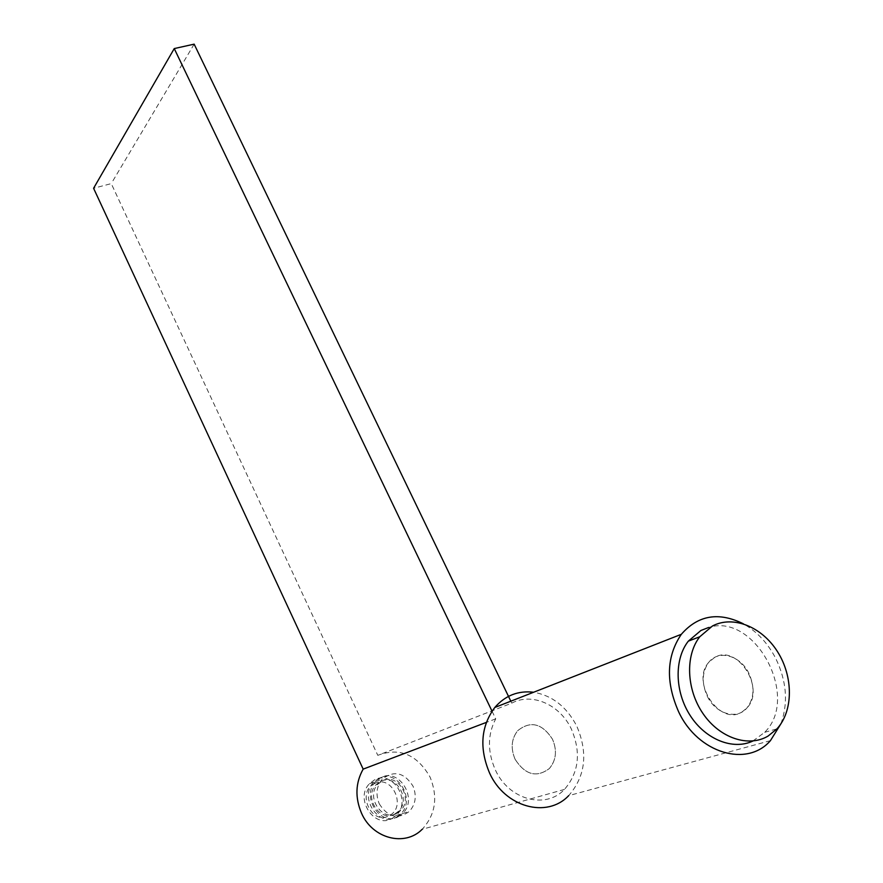 <?xml version="1.0" encoding="UTF-8"?>
<svg xmlns="http://www.w3.org/2000/svg" width="883" height="883" viewBox="0 0 883 883"><rect width="100%" height="100%" fill="white"/><g stroke="black" fill="none" stroke-linecap="round" stroke-linejoin="round"><path stroke-width="0.66" stroke-dasharray="4.42 3.31" d="M374.37 783.707C391.754 773.729 407.262 806.919 389.215 815.66C371.699 825.991 356.07 792.161 374.37 783.707M392.14 818.431L396.147 815.462C412.129 801.058 392.527 769.369 374.293 780.02L369.513 783.674C354.326 798.453 374.326 829.269 392.14 818.431M396.489 817.106L400.507 814.126C416.544 799.656 396.831 767.802 378.531 778.486L373.741 782.161C358.498 797.018 378.608 827.989 396.489 817.106M394.988 813.883L398.388 811.345C411.699 799.258 395.242 772.768 380.021 781.698L376.081 784.711C363.321 797.062 380.065 822.934 394.988 813.883M397.03 813.254L400.441 810.715C413.763 798.596 397.273 772.051 382.019 780.991L378.067 784.005C365.297 796.389 382.074 822.327 397.03 813.254M398.542 816.488L402.56 813.497C418.619 798.994 398.862 767.062 380.518 777.768L375.716 781.455C360.463 796.345 380.628 827.393 398.542 816.488M742.04 711.974L746.93 707.978C766.058 688.453 737.15 643.552 714.568 657.493L708.729 662.371C690.44 682.316 720.009 726.477 742.04 711.974M752.923 741.003L764.689 732.316C800.572 697.029 754.744 612.361 708.696 627.46M379.26 803.806C387.792 817.194 397.825 819.733 409.381 811.411C415.705 804.203 416.897 795.749 412.957 786.036C404.16 772.415 393.95 770.108 382.317 779.093C376.5 786.212 375.485 794.446 379.26 803.806M515.109 759.292C525.219 774.943 536.643 778.011 549.369 768.519C556.224 760.241 557.261 750.462 552.471 739.181C542.085 723.287 530.484 720.462 517.692 730.694C511.378 738.839 510.517 748.376 515.109 759.292C525.219 774.943 536.643 778.011 549.369 768.519C556.224 760.241 557.261 750.462 552.471 739.181C542.085 723.287 530.484 720.462 517.692 730.694C511.378 738.839 510.517 748.376 515.109 759.292M492.03 711.168L495.716 718.85C487.493 734.634 487.372 751.665 495.363 769.932C508.674 799.744 545.595 809.755 564.447 789.424C578.972 772.504 581.279 752.36 571.345 729.016C559.943 704.579 531.93 692.195 511.754 703.133L377.792 755.34L111.258 183.609L93.587 188.278M564.447 789.424L422.184 829.303C435.584 814.556 438.2 797.139 430.032 777.029C416.986 754.413 399.58 747.184 377.792 755.34M511.754 703.133L510.816 701.19M194.15 44.15L111.258 183.609M495.716 718.85L486.334 722.404M707.327 696.301C715.694 714.016 736.985 720.142 746.93 707.978C754.27 698.287 754.899 686.709 748.828 673.221C740.329 655.374 718.585 649.336 708.729 662.371C701.963 671.908 701.488 683.21 707.327 696.301M780.903 723.817C788.387 702.791 786.643 680.948 775.671 658.299C767.669 642.967 756.897 631.477 743.365 623.817M770.418 740.66L568.652 795.671C585.528 776.212 588.233 753.011 576.765 726.102C566.731 706.841 552.35 695.55 533.641 692.239M396.147 815.462L400.507 814.126M398.388 811.345L400.441 810.715M402.56 813.497L409.381 811.411M764.689 732.316L776.919 728.883M375.716 781.455L382.317 779.093M376.081 784.711L378.067 784.005M369.513 783.674L373.741 782.161"/><path stroke-width="1.32" d="M708.696 627.46L700.936 630.473L688.332 641.146C674.159 659.148 674.722 691.654 690.208 715.55C705.561 739.557 733.1 750.517 752.923 741.003M768.089 736.058L776.919 728.883C793.431 711.003 793.387 676.665 777.559 651.753C761.886 626.698 733.067 615.065 712.426 626.014L699.766 636.764C685.142 655.385 686.334 689.446 703.078 713.696C719.678 738.078 748.574 747.769 768.089 736.058M510.816 701.19L194.15 44.15L174.249 48.576L93.587 188.278L363.167 769.126C355.474 782.857 354.922 797.537 361.511 813.177C372.483 838.684 404.844 846.996 422.184 829.303M174.249 48.576L492.03 711.168M486.334 722.404L363.167 769.126M743.365 623.817C718.74 611.621 698.067 615.12 681.334 634.303C666.4 656.29 665.55 682.239 678.795 712.162C698.089 753.254 747.106 767.757 770.418 740.66L780.903 723.817M533.641 692.239C518.166 690.429 505.219 695.517 494.789 707.482C480.882 726.301 479.138 748.155 489.568 773.044C504.8 807.194 546.996 818.74 568.652 795.671M688.332 641.146L699.766 636.764M681.334 634.303L494.789 707.482"/></g></svg>
